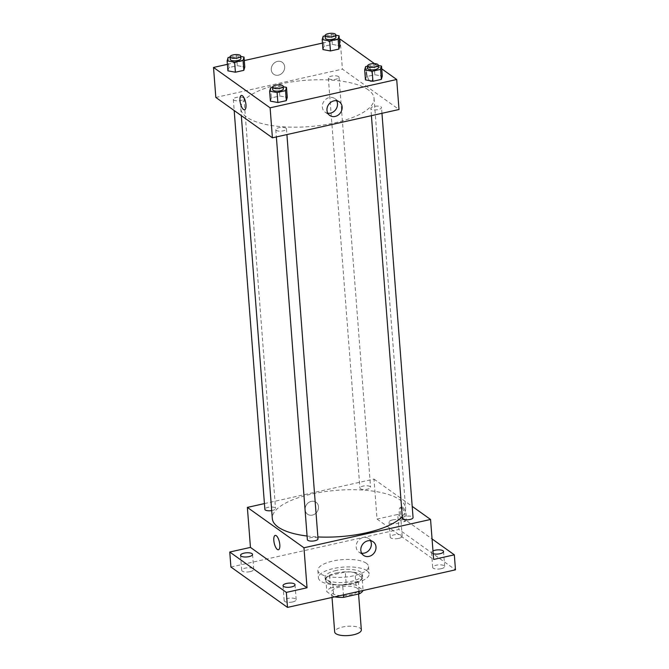 <?xml version="1.0" encoding="UTF-8"?>
<svg xmlns="http://www.w3.org/2000/svg" width="669" height="669" viewBox="0 0 669 669"><rect width="100%" height="100%" fill="white"/><g stroke="black" fill="none" stroke-linecap="round" stroke-linejoin="round"><path stroke-width="0.5" stroke-dasharray="3.35 2.51" d="M361.335 629.897A13.372 4.641 -4.4 0 0 360.173 628.199A13.372 4.641 -4.4 0 0 345.045 626.577A13.372 4.641 -4.4 0 0 334.676 631.946M357.095 588.202A13.372 4.641 -4.4 0 0 341.968 586.588A13.372 4.641 -4.4 0 0 331.598 591.948A13.372 4.641 -4.4 0 0 345.279 595.552A13.372 4.641 -4.4 0 0 358.258 589.899A13.372 4.641 -4.4 0 0 357.095 588.202M333.831 596.698L326.807 591.689A18.214 6.322 -4.4 0 1 330.545 588.026L329.583 575.524A18.214 6.322 -4.4 0 0 325.845 579.187L332.869 584.196L333.831 596.698A18.214 6.322 -4.4 0 0 334.659 596.848M330.545 588.026L346.249 584.505A18.214 6.322 -4.4 0 1 356.025 585.149L363.041 590.158A18.214 6.322 -4.4 0 1 362.941 590.526M329.583 575.524L345.288 572.012L346.249 584.505M356.025 585.149L355.063 572.656L362.08 577.665L363.041 590.158M355.063 572.656A18.214 6.322 -4.4 0 0 345.288 572.012M332.869 584.196A18.214 6.322 -4.4 0 0 342.645 584.84L343.414 594.892M362.08 577.665A18.214 6.322 -4.4 0 1 358.35 581.328L342.645 584.84M336.348 572.99A18.715 6.498 175.6 0 1 362.623 576.987A18.715 6.498 175.6 0 1 344.46 584.907A18.715 6.498 175.6 0 1 325.301 579.864A18.715 6.498 175.6 0 1 336.348 572.99M336.156 570.49A18.715 6.498 -4.4 0 0 325.109 577.364A18.715 6.498 -4.4 0 0 344.267 582.406A18.715 6.498 -4.4 0 0 362.431 574.487A18.715 6.498 -4.4 0 0 360.817 572.112A18.715 6.498 -4.4 0 0 336.156 570.49M358.35 581.328L359.119 591.379M325.845 579.187L326.807 591.689M366.905 570.749A25.397 8.822 -4.4 0 0 338.154 567.68A25.397 8.822 -4.4 0 0 318.444 577.874A25.397 8.822 -4.4 0 0 344.451 584.723A25.397 8.822 -4.4 0 0 369.096 573.977A25.397 8.822 -4.4 0 0 366.905 570.749M366.328 563.256A25.397 8.822 -4.4 0 0 337.577 560.179A25.397 8.822 -4.4 0 0 317.867 570.373A25.397 8.822 -4.4 0 0 343.874 577.222A25.397 8.822 -4.4 0 0 368.519 566.476A25.397 8.822 -4.4 0 0 366.328 563.256M292.629 601.941A6.013 2.091 -4.4 0 0 296.183 599.725A6.013 2.091 -4.4 0 0 290.028 598.111A6.013 2.091 -4.4 0 0 284.183 600.653A6.013 2.091 -4.4 0 0 292.629 601.941M441.139 568.717A6.013 2.091 -4.4 0 0 444.693 566.509A6.013 2.091 -4.4 0 0 438.529 564.887A6.013 2.091 -4.4 0 0 432.692 567.437A6.013 2.091 -4.4 0 0 441.139 568.717M398.657 538.411A6.013 2.091 -4.4 0 0 402.203 536.204A6.013 2.091 -4.4 0 0 396.048 534.581A6.013 2.091 -4.4 0 0 390.211 537.123A6.013 2.091 -4.4 0 0 398.657 538.411M250.147 571.627A6.013 2.091 -4.4 0 0 253.702 569.419A6.013 2.091 -4.4 0 0 247.538 567.797A6.013 2.091 -4.4 0 0 241.701 570.339A6.013 2.091 -4.4 0 0 250.147 571.627M230.914 567.028L398.891 529.455L455.48 569.829M264.431 503.59L373.971 479.088L377.048 519.085L397.737 514.453L398.891 529.455M318.519 506.742A7.351 6.364 125.5 0 0 316.094 502.26A7.351 6.364 125.5 0 0 306.645 504.543A7.351 6.364 125.5 0 0 307.556 514.227A7.351 6.364 125.5 0 0 314.923 513.984A7.351 6.364 125.5 0 0 318.519 506.742A7.351 6.364 125.5 0 0 316.094 502.26A7.351 6.364 125.5 0 0 306.645 504.543A7.351 6.364 125.5 0 0 307.556 514.227A7.351 6.364 125.5 0 0 314.932 513.984A7.351 6.364 125.5 0 0 318.519 506.742M392.603 519.913A6.013 2.091 175.6 0 1 401.049 521.201A6.013 2.091 175.6 0 1 397.503 523.409A6.013 2.091 175.6 0 1 389.057 522.121A6.013 2.091 175.6 0 1 392.603 519.913M433.194 553.715A6.013 2.091 175.6 0 1 431.538 552.435A6.013 2.091 175.6 0 1 432.977 550.922M377.048 519.085L433.637 559.46M397.737 514.453L432.057 538.938M402.253 516.468A66.841 23.214 -4.4 0 0 405.606 508.306A66.841 23.214 -4.4 0 0 399.828 499.818A66.841 23.214 -4.4 0 0 324.189 491.732A66.841 23.214 -4.4 0 0 272.316 518.559M307.079 536.028A66.841 23.214 -4.4 0 0 317.875 536.939M373.971 479.088L412.196 506.366M318.018 538.804A5.344 1.856 -4.4 0 0 317.549 538.127A5.344 1.856 -4.4 0 0 311.503 537.483A5.344 1.856 -4.4 0 0 307.355 539.624M370.116 486.555A5.344 1.856 -4.4 0 0 364.061 485.911A5.344 1.856 -4.4 0 0 359.914 488.052A5.344 1.856 -4.4 0 0 365.383 489.499A5.344 1.856 -4.4 0 0 370.576 487.233A5.344 1.856 -4.4 0 0 370.116 486.555M271.706 510.589A5.344 1.856 -4.4 0 0 275.528 508.499A5.344 1.856 -4.4 0 0 275.068 507.813A5.344 1.856 -4.4 0 0 269.013 507.169A5.344 1.856 -4.4 0 0 264.865 509.318M402.395 518.366A5.344 1.856 175.6 0 1 407.588 516.108A5.344 1.856 175.6 0 1 413.057 517.547M402.889 507.395A7.351 2.643 -102.6 0 0 401.81 507.094A7.351 2.643 -102.6 0 0 400.831 514.846A7.351 2.643 -102.6 0 0 405.021 521.444A7.351 2.643 -102.6 0 0 406.25 515.063A7.351 2.643 -102.6 0 0 402.889 507.395M401.659 507.671A7.351 2.643 -102.6 0 0 400.58 507.37A7.351 2.643 -102.6 0 0 399.61 515.122A7.351 2.643 -102.6 0 0 403.792 521.72A7.351 2.643 -102.6 0 0 405.029 515.339A7.351 2.643 -102.6 0 0 401.659 507.671M275.218 535.409L275.218 535.409A7.351 2.643 77.4 0 1 279.399 542.007A7.351 2.643 77.4 0 1 278.429 549.759L278.421 549.759M361.645 553.179A8.321 7.208 -54.5 0 1 358.927 552.076A8.321 7.208 -54.5 0 1 357.898 541.112A8.321 7.208 -54.5 0 1 368.594 538.52A8.321 7.208 -54.5 0 1 370.526 540.736M368.284 89.855A66.841 23.214 -4.4 0 0 292.637 81.769A66.841 23.214 -4.4 0 0 240.773 108.595A66.841 23.214 -4.4 0 0 309.203 126.617A66.841 23.214 -4.4 0 0 374.063 98.343A66.841 23.214 -4.4 0 0 368.284 89.855M371.312 109.08A5.344 1.856 175.6 0 1 370.852 108.403A5.344 1.856 175.6 0 1 376.045 106.145A5.344 1.856 175.6 0 1 381.514 107.584A5.344 1.856 175.6 0 1 377.366 109.733A5.344 1.856 175.6 0 1 371.312 109.08M243.524 97.85A5.344 1.856 -4.4 0 0 237.47 97.206A5.344 1.856 -4.4 0 0 233.322 99.355A5.344 1.856 -4.4 0 0 238.8 100.793A5.344 1.856 -4.4 0 0 243.984 98.535A5.344 1.856 -4.4 0 0 243.524 97.85M338.564 76.592A5.344 1.856 -4.4 0 0 332.518 75.948A5.344 1.856 -4.4 0 0 328.37 78.089A5.344 1.856 -4.4 0 0 333.839 79.536A5.344 1.856 -4.4 0 0 339.032 77.27A5.344 1.856 -4.4 0 0 338.564 76.592M286.006 128.164A5.344 1.856 -4.4 0 0 279.96 127.52A5.344 1.856 -4.4 0 0 275.804 129.661A5.344 1.856 -4.4 0 0 281.281 131.107A5.344 1.856 -4.4 0 0 286.474 128.841A5.344 1.856 -4.4 0 0 286.006 128.164M215.828 97.44L342.419 69.124L399.008 109.499M227.41 64.333L244.277 60.561M322.458 43.075L339.325 39.304M340.111 39.128L342.419 69.124M284.668 66.783A7.351 6.364 125.5 0 0 282.243 62.301A7.351 6.364 125.5 0 0 272.785 64.584A7.351 6.364 125.5 0 0 273.705 74.267A7.351 6.364 125.5 0 0 281.072 74.025A7.351 6.364 125.5 0 0 284.668 66.783A7.351 6.364 125.5 0 0 282.243 62.301A7.351 6.364 125.5 0 0 272.785 64.584A7.351 6.364 125.5 0 0 273.705 74.267A7.351 6.364 125.5 0 0 281.072 74.025A7.351 6.364 125.5 0 0 284.668 66.783M270.401 101.144L271.346 97.866L279.784 95.985L287.26 97.365L279.784 95.985L271.346 97.866L270.401 101.144M322.96 49.573L323.913 46.295L332.342 44.413L339.827 45.801L332.342 44.413L323.913 46.295L322.96 49.573M374.431 63.605L381.748 68.832M227.912 70.83L228.865 67.561L237.294 65.671L244.779 67.059L237.294 65.671L228.865 67.561L227.912 70.83M365.441 79.879L366.395 76.609L374.824 74.727L382.308 76.107L374.824 74.727L366.395 76.609L365.441 79.879M369.037 67.435A7.351 2.643 -102.6 0 0 367.958 67.134A7.351 2.643 -102.6 0 0 366.98 74.886A7.351 2.643 -102.6 0 0 371.17 81.484A7.351 2.643 -102.6 0 0 372.399 75.104A7.351 2.643 -102.6 0 0 369.037 67.435A7.351 2.643 -102.6 0 0 367.958 67.134A7.351 2.643 -102.6 0 0 366.98 74.886A7.351 2.643 -102.6 0 0 371.17 81.484A7.351 2.643 -102.6 0 0 372.399 75.104A7.351 2.643 -102.6 0 0 369.029 67.435M241.358 95.45L241.367 95.45A7.351 2.643 77.4 0 1 245.548 102.048A7.351 2.643 77.4 0 1 244.57 109.8L244.57 109.8M327.793 113.22A8.321 7.208 -54.5 0 1 325.075 112.116A8.321 7.208 -54.5 0 1 324.039 101.153A8.321 7.208 -54.5 0 1 334.743 98.56A8.321 7.208 -54.5 0 1 336.674 100.776M367.599 66.164L374.055 64.726L378.278 65.503M378.437 67.586A5.344 1.856 -4.4 0 0 377.977 66.908A5.344 1.856 -4.4 0 0 371.922 66.264A5.344 1.856 -4.4 0 0 367.774 68.405M365.625 66.607L366.395 76.609M374.055 64.726L374.824 74.727M272.559 87.43L279.015 85.983L283.23 86.761M283.397 88.843A5.344 1.856 -4.4 0 0 282.928 88.166A5.344 1.856 -4.4 0 0 276.882 87.522A5.344 1.856 -4.4 0 0 272.726 89.663M270.577 87.873L271.346 97.866M279.015 85.983L279.784 95.985M325.117 35.858L331.573 34.412L335.796 35.198M335.955 37.272A5.344 1.856 -4.4 0 0 335.487 36.594A5.344 1.856 -4.4 0 0 329.441 35.95A5.344 1.856 -4.4 0 0 325.293 38.1M323.144 36.302L323.913 46.295M331.573 34.412L332.342 44.413M230.069 57.116L236.525 55.669L240.748 56.455M240.907 58.538A5.344 1.856 -4.4 0 0 240.447 57.852A5.344 1.856 -4.4 0 0 234.393 57.208A5.344 1.856 -4.4 0 0 230.245 59.357M228.096 57.559L228.865 67.561M236.525 55.669L237.294 65.671M358.567 593.988L358.258 589.899M332.025 597.442L331.598 591.948M325.109 577.364L325.301 579.864M362.431 574.487L362.623 576.987M317.867 570.373L318.444 577.874M368.519 566.476L369.096 573.977M253.702 569.419L252.548 554.417M241.701 570.339L240.547 555.345M402.203 536.204L401.049 521.201M390.211 537.123L389.057 522.121M444.693 566.509L443.539 551.515M432.692 567.437L431.538 552.435M296.183 599.725L295.029 584.731M284.183 600.653L283.029 585.651M403.792 521.72L405.021 521.444M400.58 507.37L401.81 507.094M358.927 552.076L363.576 555.395M368.594 538.52L373.243 541.84M240.773 108.595L241.317 115.628M374.063 98.343L405.606 508.306M381.957 113.312L381.514 107.584M371.412 115.67L370.852 108.403M233.322 99.355L234.183 110.536M243.984 98.535L275.528 508.499M328.37 78.089L359.914 488.052M339.032 77.27L370.576 487.233M275.804 129.661L276.364 136.928M286.474 128.841L286.909 134.569M325.075 112.116L329.725 115.428M334.743 98.56L339.392 101.88"/><path stroke-width="1" d="M332.025 597.442L334.676 631.946A13.372 4.641 -4.4 0 0 348.357 635.55A13.372 4.641 -4.4 0 0 361.335 629.897L358.567 593.988M359.119 591.379L359.312 593.829L343.607 597.342A18.214 6.322 -4.4 0 1 334.659 596.848M359.312 593.829A18.214 6.322 -4.4 0 0 362.941 590.526M343.414 594.892L343.607 597.342M432.057 538.938L454.326 554.827L455.48 569.829L287.494 607.402L230.914 567.028L229.76 552.025L250.449 547.401L247.371 507.403L264.431 503.59M432.977 550.922A6.013 2.091 175.6 0 1 435.093 550.227A6.013 2.091 175.6 0 1 443.539 551.515A6.013 2.091 175.6 0 1 439.985 553.723A6.013 2.091 175.6 0 1 433.194 553.715M454.326 554.827L433.637 559.46L430.56 519.462L303.96 547.777L307.038 587.775L286.34 592.399L287.494 607.402M375.995 546.924A8.321 7.208 -54.5 0 1 371.922 555.119A8.321 7.208 -54.5 0 1 363.576 555.395A8.321 7.208 -54.5 0 1 362.539 544.432A8.321 7.208 -54.5 0 1 373.243 541.84A8.321 7.208 -54.5 0 1 375.995 546.924M286.34 592.399L229.76 552.025M286.583 583.443A6.013 2.091 175.6 0 1 295.029 584.731A6.013 2.091 175.6 0 1 291.475 586.939A6.013 2.091 175.6 0 1 283.029 585.651A6.013 2.091 175.6 0 1 286.583 583.443M244.093 553.138A6.013 2.091 175.6 0 1 252.548 554.417A6.013 2.091 175.6 0 1 248.993 556.625A6.013 2.091 175.6 0 1 240.547 555.345A6.013 2.091 175.6 0 1 244.093 553.138M307.038 587.775L250.449 547.401M241.317 115.628L272.316 518.559A66.841 23.214 -4.4 0 0 307.079 536.028M317.875 536.939A66.841 23.214 -4.4 0 0 402.253 516.468M303.96 547.777L247.371 507.403M412.196 506.366L430.56 519.462M276.364 136.928L307.355 539.624A5.344 1.856 -4.4 0 0 312.824 541.07A5.344 1.856 -4.4 0 0 318.018 538.804L286.909 134.569M234.183 110.536L264.865 509.318A5.344 1.856 -4.4 0 0 271.706 510.589M381.957 113.312L413.057 517.547A5.344 1.856 175.6 0 1 408.91 519.696A5.344 1.856 175.6 0 1 402.863 519.044A5.344 1.856 175.6 0 1 402.395 518.366L371.412 115.67M278.429 549.759A7.351 2.643 77.4 0 1 277.351 549.458A7.351 2.643 77.4 0 1 273.981 541.798A7.351 2.643 77.4 0 1 275.218 535.409A7.351 2.643 77.4 0 1 279.399 542.007A7.351 2.643 77.4 0 1 278.421 549.759A7.351 2.643 77.4 0 1 277.351 549.466A7.351 2.643 77.4 0 1 273.981 541.798A7.351 2.643 77.4 0 1 275.218 535.409M370.526 540.736A8.321 7.208 -54.5 0 1 371.345 543.604A8.321 7.208 -54.5 0 1 361.645 553.179M381.748 68.832L396.7 79.494L399.008 109.499L272.417 137.814L215.828 97.44L213.52 67.444L227.41 64.333M244.277 60.561L322.458 43.075M339.325 39.304L340.111 39.128L374.431 63.605M283.23 86.761L286.491 87.371L287.26 97.365L286.315 100.643L277.878 102.524L270.401 101.144L269.632 91.143L270.577 87.873L272.559 87.43M335.796 35.198L339.058 35.8L339.827 45.801L338.874 49.071L330.436 50.961L322.96 49.573L322.19 39.571L323.144 36.302L325.117 35.858M396.7 79.494L270.109 107.818L213.52 67.444M240.748 56.455L244.009 57.057L244.779 67.059L243.825 70.329L235.396 72.219L227.912 70.83L227.142 60.829L228.096 57.559L230.069 57.116M378.278 65.503L381.539 66.114L382.308 76.107L381.355 79.385L372.926 81.267L365.441 79.879L364.672 69.885L365.625 66.607L367.599 66.164M270.109 107.818L272.417 137.814M342.143 106.956A8.321 7.208 -54.5 0 1 338.071 115.16A8.321 7.208 -54.5 0 1 329.725 115.428A8.321 7.208 -54.5 0 1 328.688 104.464A8.321 7.208 -54.5 0 1 339.392 101.88A8.321 7.208 -54.5 0 1 342.143 106.956M244.57 109.8A7.351 2.643 77.4 0 1 243.499 109.499A7.351 2.643 77.4 0 1 240.129 101.83A7.351 2.643 77.4 0 1 241.358 95.45A7.351 2.643 77.4 0 1 245.548 102.048A7.351 2.643 77.4 0 1 244.57 109.8A7.351 2.643 77.4 0 1 243.499 109.499A7.351 2.643 77.4 0 1 240.129 101.83A7.351 2.643 77.4 0 1 241.367 95.45M336.674 100.776A8.321 7.208 -54.5 0 1 337.494 103.645A8.321 7.208 -54.5 0 1 327.793 113.22M381.539 66.114L380.586 69.384L372.156 71.265L364.672 69.885M367.582 65.905L367.774 68.405A5.344 1.856 -4.4 0 0 373.252 69.852A5.344 1.856 -4.4 0 0 378.437 67.586L378.244 65.085A5.344 1.856 -4.4 0 0 377.784 64.408A5.344 1.856 -4.4 0 0 371.73 63.764A5.344 1.856 -4.4 0 0 367.582 65.905A5.344 1.856 -4.4 0 0 373.059 67.352A5.344 1.856 -4.4 0 0 378.244 65.085M382.308 76.107L381.355 79.385L372.926 81.267L365.441 79.879M380.586 69.384L381.355 79.385M372.156 71.265L372.926 81.267M286.491 87.371L285.546 90.641L277.108 92.531L269.632 91.143M272.534 87.162L272.726 89.663A5.344 1.856 -4.4 0 0 278.204 91.109A5.344 1.856 -4.4 0 0 283.397 88.843L283.204 86.343A5.344 1.856 -4.4 0 0 282.736 85.665A5.344 1.856 -4.4 0 0 276.69 85.022A5.344 1.856 -4.4 0 0 272.534 87.162A5.344 1.856 -4.4 0 0 278.011 88.609A5.344 1.856 -4.4 0 0 283.204 86.343M287.26 97.365L286.315 100.643L277.878 102.524L270.401 101.144M285.546 90.641L286.315 100.643M277.108 92.531L277.878 102.524M339.058 35.8L338.104 39.07L329.666 40.96L322.19 39.571M325.101 35.599L325.293 38.1A5.344 1.856 -4.4 0 0 330.762 39.538A5.344 1.856 -4.4 0 0 335.955 37.272L335.763 34.78A5.344 1.856 -4.4 0 0 335.294 34.094A5.344 1.856 -4.4 0 0 329.248 33.45A5.344 1.856 -4.4 0 0 325.101 35.599A5.344 1.856 -4.4 0 0 330.57 37.038A5.344 1.856 -4.4 0 0 335.763 34.78M339.827 45.801L338.874 49.071L330.436 50.961L322.96 49.573M338.104 39.07L338.874 49.071M329.666 40.96L330.436 50.961M244.009 57.057L243.056 60.327L234.627 62.217L227.142 60.829M230.052 56.857L230.245 59.357A5.344 1.856 -4.4 0 0 235.722 60.795A5.344 1.856 -4.4 0 0 240.907 58.538L240.715 56.037A5.344 1.856 -4.4 0 0 240.255 55.36A5.344 1.856 -4.4 0 0 234.2 54.707A5.344 1.856 -4.4 0 0 230.052 56.857A5.344 1.856 -4.4 0 0 235.53 58.295A5.344 1.856 -4.4 0 0 240.715 56.037M244.779 67.059L243.825 70.329L235.396 72.219L227.912 70.83M243.056 60.327L243.825 70.329M234.627 62.217L235.396 72.219"/></g></svg>
